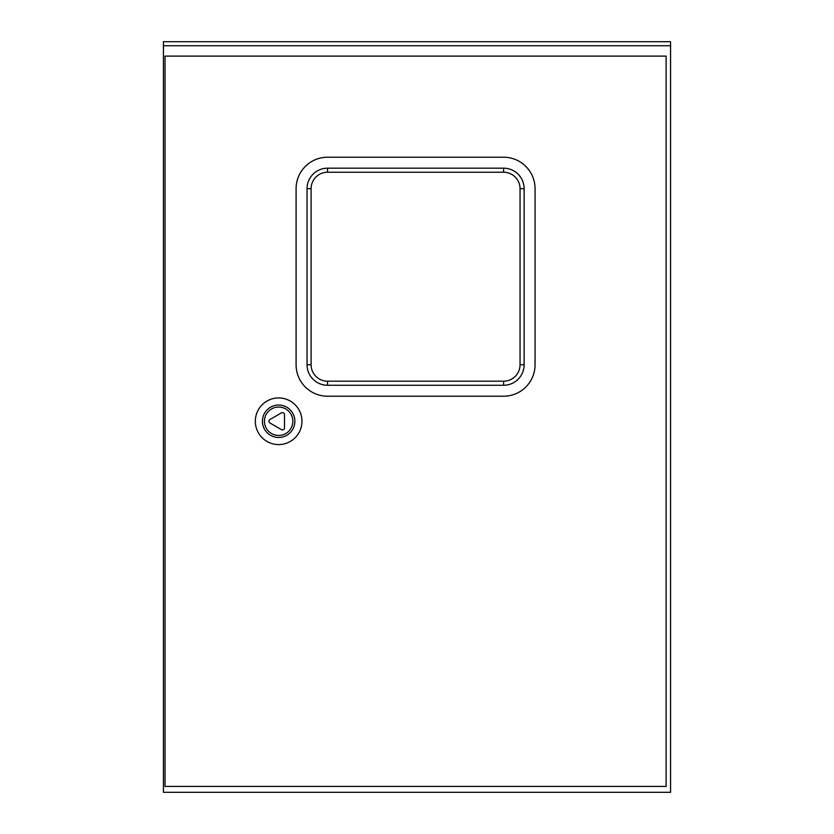 <?xml version="1.0" encoding="UTF-8"?>
<svg xmlns="http://www.w3.org/2000/svg" width="834" height="834" viewBox="0 0 834 834"><rect width="100%" height="100%" fill="white"/><g stroke="black" fill="none" stroke-linecap="round" stroke-linejoin="round"><path stroke-width="1.25" d="M163.422 45.755L163.422 792.3L670.578 792.3L670.578 41.7L163.422 41.7L163.422 45.755L670.578 45.755M264.441 421.264A14.199 14.199 0 0 0 278.65 435.463A14.199 14.199 0 0 0 292.849 421.264A14.199 14.199 0 0 0 278.65 407.055A14.199 14.199 0 0 0 264.441 421.264M294.871 421.264A16.232 16.232 0 0 0 278.65 405.032A16.232 16.232 0 0 0 262.418 421.264A16.232 16.232 0 0 0 278.65 437.485A16.232 16.232 0 0 0 294.871 421.264M255.319 421.264A23.331 23.331 0 0 1 278.65 397.933A23.331 23.331 0 0 1 301.971 421.264A23.331 23.331 0 0 1 278.65 444.585A23.331 23.331 0 0 1 255.319 421.264M165.038 56.107L165.038 786.42L666.116 786.42L666.116 56.107L165.038 56.107M269.976 419.502A2.033 2.033 0 0 0 269.976 423.015L281.465 429.646A2.033 2.033 0 0 0 284.498 427.894L284.498 414.634A2.033 2.033 0 0 0 281.465 412.872L269.976 419.502M296.091 188.672A31.442 31.442 0 0 1 327.533 157.23L503.621 157.23A31.442 31.442 0 0 1 535.063 188.672L535.063 364.76A31.442 31.442 0 0 1 503.621 396.202L327.533 396.202A31.442 31.442 0 0 1 296.091 364.76L296.091 188.672M503.621 172.242L503.621 168.187A20.485 20.485 0 0 1 524.117 188.672L524.117 364.76A20.485 20.485 0 0 1 503.621 385.256L327.533 385.256A20.485 20.485 0 0 1 307.048 364.76L307.048 188.672A20.485 20.485 0 0 1 327.533 168.187L503.621 168.187A20.485 20.485 0 0 1 524.117 188.672L520.051 188.672A16.43 16.43 0 0 0 503.621 172.242L327.533 172.242A16.43 16.43 0 0 0 311.103 188.672L311.103 364.76A16.43 16.43 0 0 0 327.533 381.19L503.621 381.19A16.43 16.43 0 0 0 520.051 364.76L520.051 188.672M327.533 385.256L327.533 381.19M307.048 364.76L311.103 364.76M503.621 385.256L503.621 381.19M520.051 364.76L524.117 364.76M327.533 172.242L327.533 168.187M307.048 188.672L311.103 188.672"/></g></svg>
